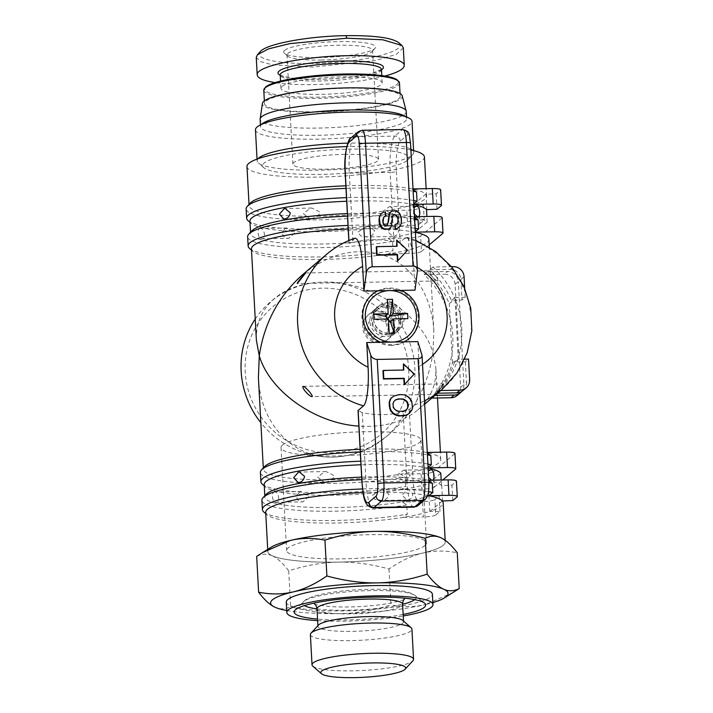 <?xml version="1.0" encoding="UTF-8"?>
<svg xmlns="http://www.w3.org/2000/svg" width="713" height="713" viewBox="0 0 713 713"><rect width="100%" height="100%" fill="white"/><g stroke="black" fill="none" stroke-linecap="round" stroke-linejoin="round"><path stroke-width="0.53" stroke-dasharray="3.56 2.67" d="M246.974 166.566A88.849 14.688 176.9 0 0 326.991 176.851A88.849 14.688 176.9 0 0 422.551 160.184A88.849 14.688 176.9 0 0 424.422 156.958M410.902 149.997A88.849 14.688 176.9 0 0 346.705 146.593M345.858 185.808A88.849 14.688 -3.1 0 1 412.123 188.927A88.849 14.688 -3.1 0 1 425.679 194.212A88.849 14.688 -3.1 0 1 426.534 196.075A88.849 14.688 -3.1 0 1 424.672 199.301A88.849 14.688 -3.1 0 1 413.442 204.586A88.849 14.688 -3.1 0 1 386.553 210.602A88.849 14.688 -3.1 0 1 319.7 216.226A88.849 14.688 -3.1 0 1 249.095 205.683A88.849 14.688 -3.1 0 1 250.218 203.16M264.202 484.653A88.849 14.688 176.9 0 0 265.592 487.041A88.849 14.688 176.9 0 0 334.807 495.196A88.849 14.688 176.9 0 0 401.66 489.573A88.849 14.688 176.9 0 0 428.549 483.557L428.941 496.141L439.163 495.954L434.903 499.563L435.741 515.009L440.001 511.39L430.055 511.346A88.849 14.688 176.9 0 0 441.285 506.07A88.849 14.688 176.9 0 0 443.147 502.834M427.827 495.517A88.849 14.688 176.9 0 0 363.051 492.549M269.692 548.333A88.849 14.688 176.9 0 0 267.83 551.568A88.849 14.688 176.9 0 0 347.837 561.853A88.849 14.688 176.9 0 0 443.406 545.187A88.849 14.688 176.9 0 0 445.269 541.951A88.849 14.688 176.9 0 0 441.222 537.905A88.849 14.688 -3.1 0 1 422.711 553.074C433.593 550.498 445.108 550.4 457.265 552.762M302.927 274.407C331.189 252.01 359.566 246.19 388.068 256.93C414.208 268.266 431.944 296.893 433.834 330.823L432.978 352.685L435.848 368.086C436.525 384.94 430.5 398.906 417.791 409.984C402.72 422.256 383.077 427.631 358.88 426.116M360.136 449.342A88.849 14.688 -3.1 0 1 370.207 449.056A88.849 14.688 -3.1 0 1 426.401 452.461A88.849 14.688 -3.1 0 1 440.812 459.6A88.849 14.688 -3.1 0 1 438.941 462.835A88.849 14.688 -3.1 0 1 400.822 474.127A88.849 14.688 -3.1 0 1 333.969 479.76A88.849 14.688 -3.1 0 1 263.373 469.207A88.849 14.688 -3.1 0 1 264.487 466.685M325.28 481.961C329.736 481.631 332.793 479.564 334.45 475.758L326.144 471.569L324.718 471.667L317.606 477.104L323.907 482.059L325.28 481.961M404.69 470.224L403.629 470.17L397.649 474.617C399.369 478.361 401.9 480.321 405.242 480.517L406.25 480.571L410.162 475.428L404.69 470.224M428.647 477.541L427.568 474.074L428.29 470.99M275.04 492.006C273.32 491.587 272.428 493.022 272.366 496.328C272.794 499.822 273.872 501.809 275.592 502.3C280.102 504.349 279.434 492.006 275.04 492.006L301.278 491.533L308.747 496.703L302.891 501.881L301.831 501.827C298.979 501.658 297.125 499.679 296.269 495.891L300.271 491.48M381.241 490.081L382.614 489.983L388.941 494.216C388.113 498.039 385.733 500.089 381.803 500.383L375.047 499.492L372.141 495.562L381.241 490.081M408.041 499.902C410.929 499.332 412.533 497.291 412.845 493.779L408.389 489.519L407.479 489.608L401.998 495.178L407.114 499.991L408.041 499.902M251.439 248.917A88.849 14.688 176.9 0 0 252.83 251.306A88.849 14.688 176.9 0 0 322.044 259.461A88.849 14.688 176.9 0 0 388.888 253.837A88.849 14.688 176.9 0 0 427.016 242.536A88.849 14.688 176.9 0 0 428.878 239.31M415.367 232.349A88.849 14.688 176.9 0 0 414.467 232.162A88.849 14.688 176.9 0 0 358.274 228.766A88.849 14.688 176.9 0 0 348.202 229.042M311.002 218.436C315.458 218.098 318.524 216.03 320.182 212.233L311.875 208.044L310.449 208.143L303.337 213.579L309.629 218.534L311.002 218.436M390.412 206.69L389.36 206.636L383.371 211.093C385.1 214.827 387.631 216.797 390.974 216.984L391.972 217.046L395.893 211.904L390.412 206.69M414.369 214.007L413.299 210.549L414.021 207.456M260.762 228.481C259.051 228.053 258.159 229.497 258.097 232.794C258.525 236.288 259.603 238.285 261.323 238.775C265.824 240.816 265.156 228.472 260.762 228.481L287 228L294.478 233.178L288.622 238.356L287.562 238.294C284.71 238.133 282.856 236.155 281.991 232.367L286.002 227.946M366.972 226.556L368.345 226.458L374.664 230.682C373.844 234.506 371.464 236.564 367.525 236.85L360.778 235.967L357.864 232.028L366.972 226.556M393.763 236.377C396.66 235.798 398.264 233.757 398.567 230.254L394.111 225.994L393.211 226.083L387.729 231.645L392.836 236.466L393.763 236.377M417.818 341.607L419.155 366.304C420.215 383.148 418.192 402.257 414.565 404.922L409.235 409.44L403.139 411.847A88.849 85.622 -130.3 0 1 362.266 412.586L358.033 410.59M464.662 359.165L458.316 359.281L454.965 297.517L465.188 297.339L461.988 300.039L451.775 300.226L451.846 301.546L449.288 303.711A88.849 85.622 49.7 0 0 427.319 271.876L424.119 274.585A88.849 85.622 -130.3 0 1 452.8 335.894A88.849 85.622 -130.3 0 1 430.812 398.112L434.012 395.412A88.849 85.622 49.7 0 0 452.488 362.846L455.046 360.68A88.849 85.622 -130.3 0 1 436.561 393.237L439.761 390.537A88.849 85.622 49.7 0 0 458.245 357.971A88.849 85.622 49.7 0 0 461.748 328.31A88.849 85.622 49.7 0 0 455.037 298.836A88.849 85.622 49.7 0 0 433.076 267.001L451.516 266.671M435.286 394.325C437.301 392.854 444.85 383.184 443.441 383.87L435.18 394.405L311.991 396.633M303.212 386.339L443.441 383.87M437.871 280.931C439.217 279.175 430.643 269.888 428.593 270.797C427.836 272.206 436.338 281.644 437.871 280.931L297.268 283.551M305.663 272.945L428.593 270.797M255.236 319.032A88.849 85.622 -130.3 0 1 270.575 301.822A88.849 85.622 -130.3 0 1 323.265 282.107A88.849 85.622 -130.3 0 1 414.859 368.033A88.849 85.622 -130.3 0 1 385.439 437.399A88.849 85.622 -130.3 0 1 332.748 457.104A88.849 85.622 -130.3 0 1 260.851 422.72M408.683 369.031A83.626 80.578 49.7 0 0 322.481 288.159A83.626 80.578 49.7 0 0 245.201 371.99A83.626 80.578 49.7 0 0 331.402 452.862A83.626 80.578 49.7 0 0 408.683 369.031M387.917 302.704A15.677 15.107 -130.3 0 1 402.961 312.829A15.677 15.107 -130.3 0 1 398.888 330.11A15.677 15.107 -130.3 0 1 389.583 333.586A15.677 15.107 -130.3 0 1 374.539 323.461A15.677 15.107 -130.3 0 1 378.612 306.18A15.677 15.107 -130.3 0 1 387.917 302.704M378.933 342.614A15.677 15.107 49.7 0 0 388.228 339.138A15.677 15.107 49.7 0 0 392.302 321.857A15.677 15.107 49.7 0 0 377.257 311.733A15.677 15.107 49.7 0 0 367.961 315.208A15.677 15.107 49.7 0 0 363.88 332.49A15.677 15.107 49.7 0 0 378.933 342.614M403.308 115.354A73.172 12.094 -3.1 0 1 406.642 118.688A73.172 12.094 -3.1 0 1 405.109 121.344A73.172 12.094 -3.1 0 1 326.402 135.069A73.172 12.094 -3.1 0 1 260.512 126.602A73.172 12.094 -3.1 0 1 262.054 123.937A73.172 12.094 -3.1 0 1 263.471 122.921M406.25 111.478A73.172 12.094 -3.1 0 1 404.717 114.142A73.172 12.094 -3.1 0 1 326.019 127.868A73.172 12.094 -3.1 0 1 260.129 119.392M402.221 95.827A70.034 11.577 -3.1 0 1 400.813 98.759A70.034 11.577 -3.1 0 1 324.317 111.932A70.034 11.577 -3.1 0 1 262.437 103.394M321.046 60.044A42.86 7.085 176.9 0 0 371.687 51.88A42.86 7.085 176.9 0 0 372.043 51.541A42.86 7.085 176.9 0 0 372.578 50.329A42.86 7.085 176.9 0 0 338.523 45.24A42.86 7.085 176.9 0 0 287.892 53.404A42.86 7.085 176.9 0 0 286.991 54.963A42.86 7.085 176.9 0 0 287.66 56.113A42.86 7.085 176.9 0 0 321.046 60.044M344.432 154.356A42.86 7.085 -3.1 0 1 378.496 159.445A42.86 7.085 -3.1 0 1 326.964 169.159A42.86 7.085 -3.1 0 1 292.9 164.079A42.86 7.085 -3.1 0 1 344.432 154.356M255.459 129.855A78.394 12.959 176.9 0 0 326.055 138.928A78.394 12.959 176.9 0 0 410.376 124.222A78.394 12.959 176.9 0 0 412.025 121.37M258.017 158.749A78.394 12.959 176.9 0 0 257.135 160.853A78.394 12.959 176.9 0 0 258.364 162.956A78.394 12.959 176.9 0 0 334.308 169.641A78.394 12.959 176.9 0 0 412.052 155.229A78.394 12.959 176.9 0 0 412.711 154.605A78.394 12.959 176.9 0 0 413.7 152.377A78.394 12.959 176.9 0 0 412.604 150.372M410.857 149.177A78.394 12.959 176.9 0 0 347.694 143.153M407.221 160.461A73.172 12.094 176.9 0 0 407.836 159.881A73.172 12.094 176.9 0 0 348.96 149.151A73.172 12.094 176.9 0 0 264.175 163.054A73.172 12.094 176.9 0 0 263.774 167.689A73.172 12.094 176.9 0 0 334.664 173.919A73.172 12.094 176.9 0 0 407.221 160.461M284.665 50.365A45.989 7.602 -3.1 0 1 337.953 41.63A45.989 7.602 -3.1 0 1 374.967 48.377A45.989 7.602 -3.1 0 1 374.583 48.742A45.989 7.602 -3.1 0 1 328.969 57.2A45.989 7.602 -3.1 0 1 284.416 53.279A45.989 7.602 -3.1 0 1 284.665 50.365M403.317 47.896L396.205 54.384L375.644 60.516L312.74 67.084L272.313 64.821L260.512 61.594L256.261 57.388M384.86 76.059C365.038 81.05 341.322 83.893 313.684 84.589C298.346 84.838 285.467 84.179 275.04 82.61M282.018 86.478A50.694 8.378 -3.1 0 1 336.545 76.968A50.694 8.378 -3.1 0 1 382.195 82.842A50.694 8.378 -3.1 0 1 381.134 84.687A50.694 8.378 -3.1 0 1 326.599 94.196A50.694 8.378 -3.1 0 1 280.949 88.323A50.694 8.378 -3.1 0 1 282.018 86.478M398.772 98.795A67.94 11.23 176.9 0 0 400.198 96.317A67.94 11.23 176.9 0 0 339.014 88.457A67.94 11.23 176.9 0 0 265.931 101.201A67.94 11.23 176.9 0 0 264.505 103.67A67.94 11.23 176.9 0 0 325.689 111.54A67.94 11.23 176.9 0 0 398.772 98.795M260.388 51.532C251.671 59.714 285.494 65.453 326.331 62.976C369.931 60.926 408.932 50.053 398.638 42.593M355.056 238.213L348.978 243.258L353.051 242.5A88.849 85.622 -130.3 0 1 393.924 241.76L400.171 242.179L405.501 237.661L406.971 237.269C410.438 239.693 412.684 249.078 413.692 265.45L415.028 290.138M380.564 214.06L383.273 212.34M382.845 212.706L385.475 212.002M385.047 212.367L385.27 216.502M384.147 216.672L383.639 217.26M383.211 217.625L383.095 218.793M382.667 219.158L382.551 220.406L382.979 220.05M382.551 220.406L382.658 222.456L383.086 222.099M382.658 222.456L383.255 224.47L383.683 224.114M383.255 224.47L384.405 225.468L384.833 225.112M384.405 225.468L385.59 225.272M385.163 225.629L387.043 225.05M390.492 212.091L392.043 211.066M391.615 211.431L393.3 210.87M392.872 211.235L394.949 210.843M394.521 211.208L396.784 211.235M396.357 211.592L397.979 212.456L398.407 212.091M397.979 212.456L399.164 213.624L399.592 213.267M399.164 213.624L400.082 215.255L400.51 214.898M400.082 215.255L400.866 217.911L401.294 217.554M400.866 217.911L401.054 221.395L401.481 221.03M401.054 221.395L400.804 223.971L401.232 223.606M400.804 223.971L400.679 225.174M400.251 225.54L399.636 226.547M399.218 226.912L398.175 227.964M394.69 224.8L396.205 224.265M395.777 224.631L396.972 223.82M393.184 215.237L392.649 216.146M392.221 216.511L391.776 225.228M391.348 225.584L391.134 227.028M390.706 227.394L389.129 228.998M405.385 410.394L402.453 411.597L398.549 411.668L396 410.902L393.015 407.729L393.05 403.736M392.622 404.093L393.647 401.802M393.219 402.168L395.546 399.85M391.606 397.622L393.826 396.036M393.407 396.392L395.278 395.367M394.85 395.724L397.943 394.726M397.515 395.091L399.645 394.539M399.218 394.904L402.15 394.494M401.722 394.859L404.975 394.922M404.547 395.287L406.775 395.706M406.348 396.071L408.647 397.792L409.075 397.426M408.647 397.792L409.984 399.325L410.403 398.968M409.984 399.325L411.196 401.33L411.615 400.964M411.196 401.33L411.918 403.531L412.337 403.175M411.918 403.531L412.159 408.103L412.586 407.747M412.159 408.103L411.98 409.939M411.553 410.296L410.866 411.811M410.438 412.167L409.03 413.629M376.241 247.001L397.105 246.27M396.339 240.45L407.123 250.566L407.542 250.201M407.123 250.566L397.462 261.038M382.943 370.778L403.808 370.047M403.05 364.227L413.825 374.334L414.244 373.977M413.825 374.334L404.164 384.815M248.071 220.682A91.986 15.205 176.9 0 0 319.727 229.123A91.986 15.205 176.9 0 0 391.473 222.875L390.974 213.606L386.553 210.602L406.775 210.228A10.454 1.729 176.9 0 0 419.119 208.241L419.957 223.686A10.454 1.729 -3.1 0 1 407.613 225.673L406.775 210.228M390.974 213.606A91.986 15.205 -3.1 0 1 319.228 219.854A91.986 15.205 -3.1 0 1 246.137 208.945M346.001 188.375A91.986 15.205 -3.1 0 1 413.139 191.253M413.014 188.909L412.123 188.927L413.05 189.551M413.638 200.522A91.986 15.205 176.9 0 0 346.5 197.644M441.276 205.629L440.438 190.184L436.178 193.793L425.679 194.212L413.166 204.818L423.388 204.631L419.119 208.241M249.933 221.128A88.849 14.688 176.9 0 0 251.324 223.517A88.849 14.688 176.9 0 0 320.538 231.672A88.849 14.688 176.9 0 0 387.382 226.039L391.473 222.875M413.816 203.722L412.961 204.373A88.849 14.688 176.9 0 0 346.696 201.253M419.957 223.686L424.226 220.067L414.28 220.023A88.849 14.688 176.9 0 1 387.382 226.039L407.613 225.673M413.861 204.56A88.849 14.688 176.9 0 0 412.961 204.373L413.852 204.355M249.577 248.472A91.986 15.205 176.9 0 0 321.233 256.912A91.986 15.205 176.9 0 0 392.979 250.664L392.48 241.404L388.059 238.392A88.849 14.688 -3.1 0 1 321.206 244.024A88.849 14.688 -3.1 0 1 250.602 233.481A88.849 14.688 -3.1 0 1 251.725 230.95M392.48 241.404A91.986 15.205 -3.1 0 1 320.734 247.652A91.986 15.205 -3.1 0 1 247.634 236.734M347.507 216.173A91.986 15.205 -3.1 0 1 414.645 219.051M347.365 213.606A88.849 14.688 -3.1 0 1 413.629 216.725L414.556 217.34M415.144 228.312A91.986 15.205 176.9 0 0 348.006 225.433M414.28 220.023L414.948 232.376L427.185 222.001A88.849 14.688 -3.1 0 0 413.629 216.725L414.52 216.707M442.782 233.418L441.944 217.982A10.454 1.729 176.9 0 0 442.158 217.599M441.944 217.982L420.625 236.039L421.463 251.475A10.454 1.729 -3.1 0 1 409.119 253.471L408.282 238.026A10.454 1.729 176.9 0 0 420.625 236.039M414.948 232.376A88.849 14.688 -3.1 0 1 388.059 238.392L408.282 238.026M409.119 253.471L388.888 253.837L392.979 250.664M415.322 231.511L414.467 232.162L415.358 232.144M265.708 512.451A88.849 14.688 176.9 0 0 267.099 514.839A88.849 14.688 176.9 0 0 336.313 522.994A88.849 14.688 176.9 0 0 403.166 517.362L407.257 514.198L406.749 504.929L402.328 501.925A88.849 14.688 -3.1 0 1 335.475 507.549A88.849 14.688 -3.1 0 1 264.871 497.006A88.849 14.688 -3.1 0 1 265.994 494.483M428.647 491.703A91.986 15.205 176.9 0 0 362.534 488.958M263.846 512.005A91.986 15.205 176.9 0 0 335.511 520.445A91.986 15.205 176.9 0 0 407.257 514.198M442.301 500.972L430.055 511.346A88.849 14.688 176.9 0 1 403.166 517.362L423.388 516.996L422.551 501.551A10.454 1.729 176.9 0 0 434.903 499.563M435.741 515.009A10.454 1.729 -3.1 0 1 423.388 516.996M406.749 504.929A91.986 15.205 -3.1 0 1 335.003 511.176A91.986 15.205 -3.1 0 1 261.912 500.268M361.776 479.697A91.986 15.205 -3.1 0 1 428.914 482.576M361.643 477.131A88.849 14.688 -3.1 0 1 427.907 480.25L428.825 480.874M429.217 495.909A88.849 14.688 -3.1 0 1 402.328 501.925L422.551 501.551M421.882 489.198L401.66 489.573L405.75 486.4L405.242 477.14L400.822 474.127L421.044 473.762A10.454 1.729 176.9 0 0 433.397 471.774L434.235 487.211A10.454 1.729 -3.1 0 1 421.882 489.198L421.044 473.762M428.085 467.247L427.239 467.897A88.849 14.688 176.9 0 0 360.965 464.778M427.916 464.047A91.986 15.205 176.9 0 0 360.778 461.168M262.339 484.207A91.986 15.205 176.9 0 0 334.005 492.647A91.986 15.205 176.9 0 0 405.75 486.4M428.13 468.085A88.849 14.688 176.9 0 0 427.239 467.897L428.121 467.88M428.549 483.557L440.794 473.182M434.235 487.211L442.764 479.983M405.242 477.14A91.986 15.205 -3.1 0 1 333.497 483.387A91.986 15.205 -3.1 0 1 260.405 472.469M360.27 451.908A91.986 15.205 -3.1 0 1 427.417 454.787M427.283 452.443L426.401 452.461L427.319 453.076M258.409 377.694C260.325 423.674 292.918 458.495 332.748 457.104C352.757 456.498 371.616 448.834 389.325 434.11C413.487 412.756 428.041 385.617 432.978 352.685C421.731 314.103 369.441 280.459 323.265 282.107C303.346 282.642 287.072 288.123 274.452 298.533C261.742 309.62 255.726 323.586 256.395 340.431M464.074 276.742L460.874 279.451A10.454 10.071 49.7 0 0 450.099 269.345L453.299 266.635M465.188 297.339L464.689 288.195M460.874 279.451L461.988 300.039M455.117 284.327A10.454 10.071 49.7 0 0 444.342 274.22L447.541 271.51A10.454 10.071 -130.3 0 1 458.316 281.626L455.117 284.327L460.696 387.275L463.896 384.565L458.316 281.626M457.238 395.43A10.454 10.071 49.7 0 0 460.696 387.275M430.812 398.112L431.828 398.095M424.119 274.585L444.342 274.22M463.896 384.565A10.454 10.071 -130.3 0 1 461.614 391.526M462.987 390.555A10.454 10.071 49.7 0 0 466.454 382.4L469.644 379.69M439.761 390.537L440.777 390.51M436.561 393.237L437.586 393.219M421.463 251.475L429.181 244.933M423.388 204.631L424.226 220.067M439.163 495.954L440.001 511.39M457.051 496.952L456.213 481.507L451.953 485.116L441.463 485.535A88.849 14.688 -3.1 0 0 427.907 480.25L428.789 480.232M455.545 469.154L454.707 453.709A10.454 1.729 176.9 0 0 454.93 453.334M454.707 453.709L433.397 471.774M451.775 300.226L454.965 297.517M458.316 359.281L455.117 361.99L465.331 361.812L468.53 359.102M455.046 360.68L455.117 361.99M452.488 362.846L449.288 303.711M433.076 267.001L429.877 269.71A88.849 85.622 -130.3 0 1 451.846 301.546M465.331 361.812L466.454 382.4M429.877 269.71L450.099 269.345M427.319 271.876L447.541 271.51M434.012 395.412L435.028 395.394M261.323 238.775L288.622 238.356M414.003 220.255L413.166 204.818M425.955 193.981L426.793 209.417M427.185 222.001L426.891 216.485M437.007 209.239L436.178 193.793M275.592 502.3L302.891 501.881M429.779 511.577L428.941 496.141M452.791 500.562L451.953 485.116M441.73 485.303L442.568 500.749M441.463 485.535L441.16 480.009M388.202 334.762A15.677 15.107 -130.3 0 1 372.034 319.593A15.677 15.107 -130.3 0 1 386.526 303.881A15.677 15.107 -130.3 0 1 402.693 319.041A15.677 15.107 -130.3 0 1 388.202 334.762M391.562 345.368A28.743 27.7 -130.3 0 1 363.978 326.804A28.743 27.7 -130.3 0 1 371.446 295.129A28.743 27.7 -130.3 0 1 388.496 288.756A28.743 27.7 -130.3 0 1 416.08 307.321A28.743 27.7 -130.3 0 1 408.611 338.996A28.743 27.7 -130.3 0 1 391.562 345.368M403.977 341.866A28.743 27.7 -130.3 0 1 392.417 344.646A28.743 27.7 -130.3 0 1 380.564 342.285M377.783 290.815A28.743 27.7 -130.3 0 1 389.351 288.034A28.743 27.7 -130.3 0 1 401.196 290.396M400.563 320.85A15.677 15.107 -130.3 0 1 395.367 333.087A15.677 15.107 -130.3 0 1 379.289 335.137A15.677 15.107 -130.3 0 1 369.904 321.403A15.677 15.107 -130.3 0 1 375.1 309.157A15.677 15.107 -130.3 0 1 391.179 307.116A15.677 15.107 -130.3 0 1 400.563 320.85M399.155 320.734A14.082 13.565 -130.3 0 1 394.494 331.723A14.082 13.565 -130.3 0 1 380.065 333.568A14.082 13.565 -130.3 0 1 371.633 321.233A14.082 13.565 -130.3 0 1 376.295 310.244A14.082 13.565 -130.3 0 1 390.733 308.408A14.082 13.565 -130.3 0 1 399.155 320.734M373.603 319.567A14.082 13.565 49.7 0 0 382.025 331.901A14.082 13.565 49.7 0 0 396.464 330.057A14.082 13.565 49.7 0 0 401.125 319.067A14.082 13.565 49.7 0 0 392.703 306.742A14.082 13.565 49.7 0 0 378.264 308.577A14.082 13.565 49.7 0 0 373.603 319.567M394.485 325.993A15.677 15.107 -130.3 0 1 389.298 338.229A15.677 15.107 -130.3 0 1 373.22 340.279A15.677 15.107 -130.3 0 1 363.835 326.545A15.677 15.107 -130.3 0 1 369.022 314.308A15.677 15.107 -130.3 0 1 385.1 312.258A15.677 15.107 -130.3 0 1 394.485 325.993M388.309 326.991A10.454 10.071 49.7 0 0 377.534 316.875A10.454 10.071 49.7 0 0 367.872 327.356A10.454 10.071 49.7 0 0 378.648 337.472A10.454 10.071 49.7 0 0 388.309 326.991M407.881 318.631L390.626 321.411M387.587 318.996L388.523 320.422M394.325 333.274L394.342 333.31A17.246 2.852 176.9 0 0 391.802 333.327A17.246 2.852 176.9 0 0 389.182 333.408L385.466 321.51L374.165 319.246M387.195 319.005L385.519 322.588M385.18 316.314L385.127 315.235L385.546 316.002M387.337 299.433A17.246 2.852 -3.1 0 1 387.382 299.433L385.127 315.235M385.466 321.51L388.442 318.987M425.01 545.516A70.034 11.577 -3.1 0 1 349.682 558.653A70.034 11.577 -3.1 0 1 286.617 550.543A70.034 11.577 -3.1 0 1 288.088 548.003A70.034 11.577 -3.1 0 1 363.416 534.866A70.034 11.577 -3.1 0 1 426.481 542.976A70.034 11.577 -3.1 0 1 425.01 545.516M282.508 445.055A70.034 11.577 176.9 0 0 281.038 447.604A70.034 11.577 176.9 0 0 344.112 455.714A70.034 11.577 176.9 0 0 419.431 442.577A70.034 11.577 176.9 0 0 420.902 440.028A70.034 11.577 176.9 0 0 357.837 431.926A70.034 11.577 176.9 0 0 282.508 445.055M286.269 602.191A73.172 12.094 176.9 0 0 352.16 610.658A73.172 12.094 176.9 0 0 430.866 596.933A73.172 12.094 176.9 0 0 432.399 594.277M317.633 620.631A73.172 12.094 176.9 0 0 403.219 615.996M318.479 625.069A42.86 7.085 176.9 0 0 317.936 626.281A42.86 7.085 176.9 0 0 356.527 631.246A42.86 7.085 176.9 0 0 402.622 623.207A42.86 7.085 176.9 0 0 403.522 621.647A42.86 7.085 176.9 0 0 402.854 620.497M310.387 634.579A50.846 8.404 176.9 0 0 356.17 640.47A50.846 8.404 176.9 0 0 410.857 630.934A50.846 8.404 176.9 0 0 411.927 629.08M312.82 666.174A50.846 8.404 176.9 0 0 362.07 670.505A50.846 8.404 176.9 0 0 412.497 661.156A50.846 8.404 176.9 0 0 412.916 660.746M256.68 556.39C261.974 553.716 267.17 553.52 272.277 555.792A88.849 14.688 -3.1 0 1 271.421 547.103M272.277 555.792C277.375 558.119 282.856 563.127 288.712 570.828C305.877 565.329 322.445 562.423 338.434 562.111A88.849 14.688 -3.1 0 1 272.277 555.792M338.434 562.111C354.414 561.844 371.277 564.143 389.004 569.019C400.59 560.997 411.829 555.685 422.711 553.074A88.849 14.688 -3.1 0 1 338.434 562.111M288.712 570.828L290.654 606.674C285.316 609.348 280.12 609.544 275.058 607.262L274.665 607.084M389.004 569.019L390.938 604.856C373.63 610.39 357.053 613.296 341.224 613.581C325.386 613.866 308.533 611.567 290.654 606.674M453.299 592.432L425.501 604.544A88.849 14.688 176.9 0 0 432.853 602.592M286.724 610.506A88.849 14.688 176.9 0 0 341.224 613.581A88.849 14.688 176.9 0 0 425.501 604.544C414.716 607.111 403.201 607.218 390.938 604.856M403.139 614.454A65.854 10.882 -3.1 0 1 317.543 619.089M414.565 404.922A88.849 85.622 49.7 0 0 424.493 400.884M441.926 389.548A88.849 85.622 49.7 0 0 471.338 320.182A88.849 85.622 49.7 0 0 405.501 237.661M381.473 69.464A50.694 8.378 -3.1 0 1 380.403 71.3A50.694 8.378 -3.1 0 1 325.877 80.81A50.694 8.378 -3.1 0 1 280.227 74.945M280.245 75.311A52.789 8.725 176.9 0 0 331.206 78.858A52.789 8.725 176.9 0 0 381.491 69.829M399.476 82.94A67.94 11.23 -3.1 0 1 398.05 85.408A67.94 11.23 -3.1 0 1 324.968 98.153A67.94 11.23 -3.1 0 1 263.783 90.284M266.181 86.772A66.897 11.052 176.9 0 0 317.936 97.137A66.897 11.052 176.9 0 0 396.972 84.401A66.897 11.052 176.9 0 0 397.801 80.64M393.924 241.76L390.163 172.394L349.29 173.134L353.051 242.5M417.39 271.992L410.421 143.313A10.454 2.192 -91 0 0 407.738 134.828L400.278 141.147A26.131 5.49 -91 0 0 396.339 171.396A5.223 0.865 -3.1 0 1 390.163 172.394A31.363 6.586 89 0 1 394.886 136.094L402.346 129.775A15.677 3.289 89 0 1 402.898 129.534M396.339 171.396L400.171 242.179M400.278 141.147A5.223 5.036 49.7 0 0 394.886 136.094L354.013 136.834A31.363 6.586 -91 0 0 349.29 173.134A5.223 0.865 -3.1 0 1 345.137 172.51M407.738 134.828A5.223 5.036 49.7 0 0 402.346 129.775L361.473 130.515L354.013 136.834A5.223 5.036 49.7 0 0 350.912 137.992M362.026 130.274A15.677 3.289 -91 0 0 361.473 130.515A5.223 5.036 49.7 0 0 358.372 131.673M362.266 412.586L366.019 481.952L406.891 481.213L403.139 411.847M349.085 243.106L348.942 240.522M361.865 481.337A5.223 0.865 176.9 0 0 366.019 481.952A31.363 6.586 -91 0 0 372.979 507.888M409.235 409.44L413.068 480.223A26.131 5.49 -91 0 0 419.788 501.444L427.247 495.116A10.454 2.192 -91 0 0 428.825 483.022A5.223 0.865 176.9 0 0 428.932 482.826M428.825 483.022L421.855 354.343M413.852 507.148A31.363 6.586 89 0 1 406.891 481.213A5.223 0.865 176.9 0 0 413.068 480.223M427.247 495.116A5.223 5.036 -130.3 0 1 425.518 499.198M418.059 505.517A5.223 5.036 49.7 0 0 419.788 501.444M354.414 238.588A88.849 85.622 49.7 0 0 327.053 253.971M413.692 265.45A57.495 55.4 -130.3 0 1 417.257 267.322M422.515 364.307A57.495 55.4 -130.3 0 1 419.155 366.304M414.761 599.624A56.88 9.403 176.9 0 0 415.055 599.392A56.88 9.403 176.9 0 0 415.207 595.667A56.88 9.403 176.9 0 0 359.833 590.97A56.88 9.403 176.9 0 0 303.854 601.407A56.88 9.403 176.9 0 0 303.515 601.71A56.88 9.403 176.9 0 0 304.38 605.604M316.991 608.893A56.88 9.403 176.9 0 0 402.587 604.259M316.991 608.786A42.86 7.085 176.9 0 0 355.582 613.741A42.86 7.085 176.9 0 0 401.677 605.702A42.86 7.085 176.9 0 0 402.578 604.152M426.534 196.075L426.133 188.678M445.269 541.951L445.179 540.276M440.812 459.6L440.411 452.202M437.47 397.997L435.848 368.086M326.144 471.569L299.407 472.051M430.367 469.68L403.629 470.161M408.389 489.519L382.614 489.983M433.834 330.823L429.306 247.224M311.875 208.036L285.138 208.526M416.089 206.155L389.36 206.636M394.111 225.985L368.345 226.458M417.791 409.984L424.672 404.164M388.228 339.138L398.888 330.11M406.642 118.688L406.544 116.896M378.496 159.445L372.578 50.329M413.7 152.377L413.602 150.621M407.836 159.881L412.711 154.605M372.043 51.541L374.967 48.377M382.195 82.842L381.803 75.605M381.5 69.241L373.38 72.949C364.878 75.337 353.381 77.129 338.898 78.314C319.682 79.722 303.658 79.58 290.806 77.877C283.435 76.46 279.888 75.409 280.173 74.731M400.198 96.317L400.046 93.519M264.505 103.67L264.354 100.863M280.949 88.323L280.557 81.086M287.66 56.113L284.416 53.279M263.774 167.689L258.364 162.956M257.135 160.853L257.045 159.097M292.9 164.079L286.991 54.963M260.512 126.602L260.423 124.811M348.826 240.566L348.969 243.258M415.795 240.343L406.971 237.269M367.961 315.208L378.612 306.18M251.324 223.517L249.996 222.358M252.83 251.306L251.502 250.156M267.099 514.839L265.78 513.681M265.592 487.041L264.273 485.892M389.325 434.11L385.439 437.399M274.452 298.533L270.575 301.822M392.836 236.466L366.099 236.948M417.747 216.574L391.972 217.046M309.629 218.534L283.863 218.998M250.602 233.481L250.539 232.242M407.114 500L380.377 500.481M432.025 480.107L406.25 480.571M323.907 482.059L298.132 482.532M264.871 497.006L264.808 495.767M263.373 469.207L263.302 467.978M267.83 551.568L267.714 549.393M249.095 205.683L249.033 204.444M372.302 294.407L371.446 295.129M396.464 330.057L394.494 331.723M395.367 333.087L389.298 338.229M375.1 309.157L369.022 314.308M378.264 308.577L376.295 310.244M409.467 338.274L408.611 338.996M281.038 447.604L286.617 550.543M295.129 610.043L304.308 600.988C306.831 598.252 314.175 595.685 326.34 593.305C335.894 591.558 346.652 590.346 358.594 589.678C385.671 588.466 408.228 589.687 415.207 595.667L424.44 603.038M314.495 603.982C313.292 604.348 318.363 605.194 329.7 606.522C338.675 607.146 348.826 607.155 360.163 606.549C371.295 605.907 381.188 604.811 389.851 603.243C400.875 600.711 405.768 599.33 404.538 599.107M317.9 625.684L317.936 626.281M403.496 621.05L403.522 621.647M420.902 440.028L426.481 542.976"/><path stroke-width="1.07" d="M426.133 188.678L424.422 156.958A88.849 14.688 176.9 0 0 410.902 149.997M346.705 146.593A88.849 14.688 176.9 0 0 248.846 163.33A88.849 14.688 176.9 0 0 246.974 166.566L249.033 204.444M346.5 197.644A91.986 15.205 176.9 0 0 246.636 218.205L246.137 208.945A91.986 15.205 -3.1 0 1 247.295 206.324L250.218 203.16A88.849 14.688 -3.1 0 1 250.958 202.447A88.849 14.688 -3.1 0 1 345.858 185.808M445.179 540.276L443.147 502.834A88.849 14.688 176.9 0 0 442.301 500.972A88.849 14.688 176.9 0 0 428.736 495.695A88.849 14.688 176.9 0 0 427.827 495.517M363.051 492.549A88.849 14.688 176.9 0 0 267.58 509.216A88.849 14.688 176.9 0 0 265.708 512.451L267.714 549.393M432.853 602.592A88.849 14.688 176.9 0 0 444.466 597.886A88.849 14.688 176.9 0 0 443.611 589.196C448.673 591.478 453.869 591.273 459.208 588.599L457.265 552.762C451.409 545.062 445.928 540.044 440.821 537.727A88.849 14.688 -3.1 0 1 441.222 537.905A88.849 14.688 176.9 0 0 352.222 532.299A88.849 14.688 176.9 0 0 269.692 548.333M358.88 426.116C315.155 423.415 269.799 391.41 259.274 355.832C264.202 322.9 278.756 295.761 302.927 274.407L327.053 253.971A88.849 85.622 49.7 0 0 297.633 323.328A88.849 85.622 49.7 0 0 363.47 405.849L358.033 410.59L361.865 481.337A5.223 0.865 176.9 0 1 361.972 481.141L358.14 410.358M360.778 461.168A91.986 15.205 176.9 0 0 260.905 481.73L260.405 472.469A91.986 15.205 -3.1 0 1 261.564 469.858L264.487 466.685A88.849 14.688 -3.1 0 1 265.236 465.981A88.849 14.688 -3.1 0 1 360.136 449.342M298.48 472.149L299.407 472.051L304.522 476.302C303.943 479.831 302.116 481.872 299.041 482.443L298.132 482.532L293.676 477.701L298.48 472.149M428.29 470.99L430.928 469.742C434.618 469.778 435.286 482.077 431.481 480.036L428.647 477.541M429.306 247.224L428.878 239.31A88.849 14.688 176.9 0 0 415.367 232.349M348.202 229.042A88.849 14.688 176.9 0 0 253.302 245.682A88.849 14.688 176.9 0 0 251.439 248.917L256.395 340.431L259.274 355.832L258.409 377.694L263.302 467.978M284.211 208.615L285.138 208.526L290.253 212.777C289.674 216.297 287.847 218.347 284.763 218.909L283.863 218.998L279.407 214.176L284.211 208.615M414.021 207.456L416.65 206.217C420.349 206.253 421.009 218.543 417.212 216.511L414.369 214.007M312.241 396.553C310.235 397.489 301.608 388.148 302.972 386.419C304.513 385.724 312.98 395.109 312.241 396.553L311.991 396.633M305.556 273.026L297.392 283.471C295.975 284.193 303.569 274.46 305.556 273.026L305.663 272.945M260.851 422.72A88.849 85.622 -130.3 0 1 241.154 371.179A88.849 85.622 -130.3 0 1 255.236 319.032M377.213 359.423L418.085 358.684C420.643 358.487 421.953 357.338 422.025 355.252L417.818 341.607L392.275 342.071A26.131 25.178 49.7 0 0 416.428 315.877A26.131 25.178 49.7 0 0 389.485 290.601L363.942 291.064L366.304 272.919C367.088 269.247 369.058 267.197 372.195 266.778L413.068 266.038C415.643 266.199 417.105 267.758 417.444 270.708L415.028 290.138L389.485 290.601A26.131 25.178 49.7 0 0 365.332 316.804A26.131 25.178 49.7 0 0 392.275 342.071L366.732 342.534L370.76 355.27L377.73 483.949A5.223 0.865 -3.1 0 1 383.906 482.951L377.213 359.423C374.04 359.218 371.883 357.837 370.76 355.27M258.623 125.916L263.471 122.921A73.172 12.094 -3.1 0 1 332.926 110.568A73.172 12.094 -3.1 0 1 403.308 115.354L408.451 117.805A78.394 12.959 176.9 0 0 333.042 112.681A78.394 12.959 176.9 0 0 258.623 125.916A78.394 12.959 176.9 0 0 257.108 127.003A78.394 12.959 176.9 0 0 255.459 129.855L257.045 159.097M260.423 124.811L260.129 119.392A73.172 12.094 -3.1 0 1 260.147 118.991A73.172 12.094 -3.1 0 1 261.662 116.736A73.172 12.094 -3.1 0 1 339.147 103.055A73.172 12.094 -3.1 0 1 406.187 111.076A73.172 12.094 -3.1 0 1 406.25 111.478L406.544 116.896M260.147 118.991L262.437 103.394A70.034 11.577 -3.1 0 1 263.89 101.237A70.034 11.577 -3.1 0 1 338.051 88.145A70.034 11.577 -3.1 0 1 402.221 95.827L406.187 111.076M413.602 150.621L412.025 121.37A78.394 12.959 176.9 0 0 408.451 117.805M412.604 150.372A78.394 12.959 176.9 0 0 410.857 149.177M347.694 143.153A78.394 12.959 176.9 0 0 258.783 158.001A78.394 12.959 176.9 0 0 258.017 158.749M275.04 82.61C263.543 80.774 257.598 78.207 257.206 74.892L256.261 57.388L257.464 54.696L268.569 48.858L289.63 43.645L346.839 38.199L382.729 39.776L401.891 45.427L403.317 47.896L404.262 65.391C404.173 69.009 397.711 72.566 384.86 76.059M257.206 74.892C255.388 66.389 303.301 56.238 347.784 55.694C379.877 55.035 404.369 59.241 404.262 65.391M401.891 45.427L398.638 42.593C391.597 37.673 374.058 35.365 346.028 35.65C308.729 36.105 266.457 43.849 260.388 51.532L257.464 54.696M379.432 219.212L379.726 216.173L380.992 213.695L383.273 212.34L385.475 212.002L385.697 216.137L383.639 217.26L383.086 222.099L383.683 224.114L384.833 225.112L387.043 225.05L388.46 221.796L389.744 212.929L392.043 211.066L394.949 210.843L396.784 211.235L399.592 213.267L401.294 217.554L401.481 221.03L401.232 223.606L399.636 226.547L396.856 228.65L395.358 228.873L395.118 224.435L396.972 223.82L397.774 222.759L398.157 218.374L396.339 215.032L393.612 214.871L392.649 216.146L391.134 227.028L388.612 229.051L384.53 228.828L382.81 228.089L380.252 225.005L379.432 219.212L379.013 219.577L379.726 216.173M379.298 216.538L380.992 213.695M384.227 216.663L385.697 216.137M386.865 225.076L387.863 223.962M387.435 224.319L388.46 221.796M388.032 222.153L389.146 214.613M388.719 214.969L389.744 212.929M389.316 213.294L390.92 211.734M396.856 228.65L398.603 227.607M396.428 229.007L395.358 228.873M394.931 229.238L395.118 224.435M396.686 223.98L397.774 222.759M397.346 223.116L398.3 220.896M397.872 221.262L398.157 218.374M397.729 218.731L397.72 216.877M397.293 217.242L396.686 216.164L397.114 215.798M396.686 216.164L395.911 215.397L396.339 215.032M395.911 215.397L395.287 215.13L395.715 214.765M395.287 215.13L394.075 215.094L394.503 214.738M394.075 215.094L393.353 215.21M388.612 229.051L389.556 228.641M388.184 229.417L385.849 229.105M385.43 229.461L384.111 229.185L384.53 228.828M384.111 229.185L382.391 228.454L382.81 228.089M382.391 228.454L380.519 226.609L380.947 226.253M380.519 226.609L379.824 225.361L380.252 225.005M379.824 225.361L379.209 223.294L379.637 222.928M379.209 223.294L379.013 219.577M393.05 403.736L393.647 401.802L395.546 399.85L398.433 398.888L403.406 399.075L406.891 401.25L407.988 403.763L408.139 406.597L407.355 408.629L405.439 410.376L402.881 411.232L398.968 411.303L396.428 410.545L394.325 408.861L393.193 406.463L393.05 403.736M395.234 400.171L398.433 398.888M398.006 399.244L401.544 398.834M401.116 399.191L403.406 399.075M402.979 399.432L404.85 399.619M404.423 399.975L406.463 401.606L406.891 401.25M406.463 401.606L407.23 402.907L407.658 402.542M407.23 402.907L407.56 404.128L407.988 403.763M407.56 404.128L407.72 406.954L408.139 406.597M407.72 406.954L407.355 408.629M406.927 408.986L405.385 410.394M389.574 402.025L391.063 398.264L393.826 396.036L399.645 394.539L404.975 394.922L409.075 397.426L411.615 400.964L412.586 407.747L411.98 409.939L409.449 413.264L406.437 415.055L400.51 415.724L396.098 414.734L393.202 413.005L391.205 410.697L390.109 408.032L389.574 402.025L389.155 402.39L390.243 399.636M389.815 399.993L391.063 398.264M390.635 398.629L392.034 397.257M407.64 414.503L409.449 413.264M407.212 414.859L406.437 415.055M406.009 415.421L403.923 415.661M403.496 416.018L400.51 415.724M400.082 416.08L397.382 415.67L397.801 415.305M397.382 415.67L395.679 415.1L396.098 414.734M395.679 415.1L393.772 414.11L394.2 413.745M393.772 414.11L392.774 413.362L393.202 413.005M392.774 413.362L390.777 411.062L391.205 410.697M390.777 411.062L389.681 408.397L390.109 408.032M389.681 408.397L389.815 406.41M389.387 406.766L389.155 402.39M376.669 246.636L397.105 246.27L396.767 240.094L407.542 250.201L397.881 260.682L397.551 254.505L377.115 254.871L376.669 246.636L376.241 247.001L376.687 255.236L377.115 254.871M396.66 246.279L396.767 240.094M397.551 254.505L397.123 254.862L397.462 261.038L397.881 260.682M397.123 254.862L376.687 255.236M383.371 370.412L403.808 370.047L403.469 363.871L414.244 373.977L404.592 384.459L404.253 378.282L383.817 378.648L383.371 370.412L382.943 370.778L383.389 379.013L383.817 378.648M403.362 370.047L403.469 363.871M404.253 378.282L403.825 378.639L404.164 384.815L404.592 384.459M403.825 378.639L383.389 379.013M327.053 253.971C335.377 246.939 344.709 241.689 355.056 238.213C358.924 238.9 361.438 248.284 362.605 266.368L363.942 291.064M363.47 405.849C367.106 403.184 369.129 384.075 368.068 367.231L366.732 342.534M247.295 206.324A91.986 15.205 -3.1 0 1 346.001 188.375M413.139 191.253A91.986 15.205 -3.1 0 1 416.552 191.94L417.052 201.209A91.986 15.205 176.9 0 0 413.638 200.522M413.05 189.551L416.552 191.94M246.636 218.205A91.986 15.205 176.9 0 0 248.071 220.682L249.996 222.358M346.696 201.253A88.849 14.688 176.9 0 0 249.933 221.128L250.539 232.242M417.052 201.209L413.816 203.722M413.852 204.355L433.183 204.007A10.454 1.729 -3.1 0 1 441.49 205.246A10.454 1.729 -3.1 0 1 441.276 205.629L437.007 209.239L426.517 209.649A88.849 14.688 176.9 0 0 413.861 204.56M348.006 225.433A91.986 15.205 176.9 0 0 248.142 246.003L247.634 236.734A91.986 15.205 -3.1 0 1 248.801 234.122A91.986 15.205 -3.1 0 1 347.507 216.173M414.645 219.051A91.986 15.205 -3.1 0 1 418.059 219.738L418.558 228.998A91.986 15.205 176.9 0 0 415.144 228.312M414.556 217.34L418.059 219.738M248.801 234.122L251.725 230.95A88.849 14.688 -3.1 0 1 347.365 213.606M248.142 246.003A91.986 15.205 176.9 0 0 249.577 248.472L251.502 250.156M414.52 216.707L433.852 216.36L434.689 231.796A10.454 1.729 -3.1 0 1 442.996 233.035A10.454 1.729 -3.1 0 1 442.782 233.418L429.181 244.933M442.996 233.035L442.158 217.599A10.454 1.729 176.9 0 0 433.852 216.36M418.558 228.998L415.322 231.511M428.914 482.576A91.986 15.205 -3.1 0 1 432.328 483.262L432.827 492.531L428.736 495.695L448.967 495.33A10.454 1.729 -3.1 0 1 457.274 496.569A10.454 1.729 -3.1 0 1 457.051 496.952L452.791 500.562L442.301 500.972M432.827 492.531A91.986 15.205 176.9 0 0 428.647 491.703M362.534 488.958A91.986 15.205 176.9 0 0 262.411 509.528A91.986 15.205 176.9 0 0 263.846 512.005L265.78 513.681M262.411 509.528L261.912 500.268A91.986 15.205 -3.1 0 1 263.07 497.647A91.986 15.205 -3.1 0 1 361.776 479.697M428.825 480.874L432.328 483.262M263.07 497.647L265.994 494.483A88.849 14.688 -3.1 0 1 361.643 477.131M360.965 464.778A88.849 14.688 176.9 0 0 264.202 484.653L264.808 495.767M427.417 454.787A91.986 15.205 -3.1 0 1 430.821 455.473L431.32 464.733L428.085 467.247M431.32 464.733A91.986 15.205 176.9 0 0 427.916 464.047M260.905 481.73A91.986 15.205 176.9 0 0 262.339 484.207L264.273 485.892M428.121 467.88L447.461 467.532A10.454 1.729 -3.1 0 1 455.767 468.771A10.454 1.729 -3.1 0 1 455.545 469.154L442.764 479.983M441.16 480.009L440.794 473.182A88.849 14.688 176.9 0 0 428.13 468.085M261.564 469.858A91.986 15.205 -3.1 0 1 360.27 451.908M427.319 453.076L430.821 455.473M451.516 266.671L453.299 266.635A10.454 10.071 -130.3 0 1 464.074 276.742L464.689 288.195M451.035 397.747A10.454 10.071 49.7 0 0 457.238 395.43L460.429 392.72A10.454 10.071 -130.3 0 1 454.234 395.038L451.035 397.747L431.828 398.095M461.614 391.526A10.454 10.071 -130.3 0 1 460.429 392.72M464.662 359.165L468.53 359.102L469.644 379.69A10.454 10.071 -130.3 0 1 459.983 390.163L456.792 392.872A10.454 10.071 49.7 0 0 462.987 390.555L466.186 387.845M440.777 390.51L459.983 390.163M437.586 393.219L456.792 392.872M415.358 232.144L434.689 231.796M413.014 188.909L432.345 188.562L433.183 204.007M441.49 205.246L440.652 189.801A10.454 1.729 176.9 0 0 432.345 188.562M428.789 480.232L448.129 479.885L448.967 495.33M457.274 496.569L456.436 481.123A10.454 1.729 176.9 0 0 448.129 479.885M455.767 468.771L454.93 453.334A10.454 1.729 176.9 0 0 446.623 452.095L447.461 467.532M427.283 452.443L446.623 452.095M435.028 395.394L454.234 395.038M417.747 216.574L417.212 216.511M426.891 216.485L426.517 209.649M432.025 480.107L431.481 480.036M380.564 342.285A28.743 27.7 -130.3 0 1 372.302 294.407A28.743 27.7 -130.3 0 1 377.783 290.815M407.595 313.435L407.881 318.631L393.603 318.889L394.378 333.274L389.218 333.372L388.442 318.987L374.165 319.246L373.879 314.041L385.18 316.314L388.157 313.782L387.382 299.398A17.246 2.852 -3.1 0 1 389.958 299.353A17.246 2.852 -3.1 0 1 392.498 299.344L390.341 316.216L407.595 313.435L393.318 313.693L390.341 316.216M390.287 315.137L387.587 318.996M388.523 320.422L390.679 322.49L394.342 333.31M393.603 318.889L390.626 321.411L390.679 322.49M385.546 316.002L387.195 319.005M392.498 299.344L393.318 313.693M387.382 299.398L392.542 299.308M373.879 314.041L388.157 313.782M401.196 290.396A28.743 27.7 -130.3 0 1 409.467 338.274A28.743 27.7 -130.3 0 1 403.977 341.866M403.219 615.996A73.172 12.094 176.9 0 0 431.418 607.226A73.172 12.094 176.9 0 0 432.96 604.571L432.399 594.277A73.172 12.094 176.9 0 0 366.509 585.801A73.172 12.094 176.9 0 0 287.811 599.526A73.172 12.094 176.9 0 0 286.269 602.191L286.831 612.485A73.172 12.094 176.9 0 0 317.633 620.631M432.96 604.571A73.172 12.094 176.9 0 0 367.07 596.095A73.172 12.094 176.9 0 0 288.364 609.82A73.172 12.094 176.9 0 0 286.831 612.485M317.543 619.089A65.854 10.882 -3.1 0 1 295.129 610.043A65.854 10.882 -3.1 0 1 295.521 609.686A65.854 10.882 -3.1 0 1 360.332 597.601A65.854 10.882 -3.1 0 1 424.44 603.038A65.854 10.882 -3.1 0 1 424.271 607.36A65.854 10.882 -3.1 0 1 403.139 614.454M405.118 669.195L412.916 660.746A50.846 8.404 176.9 0 0 413.558 659.302L411.927 629.08A50.846 8.404 176.9 0 0 411.134 627.716L402.854 620.497A42.86 7.085 176.9 0 0 361.339 616.843A42.86 7.085 176.9 0 0 318.836 624.722A42.86 7.085 176.9 0 0 318.479 625.069L311.028 633.135A50.846 8.404 176.9 0 0 310.387 634.579L312.027 664.801A50.846 8.404 176.9 0 0 312.82 666.174L321.483 673.732A42.477 7.023 -3.1 0 1 321.715 671.04A42.477 7.023 -3.1 0 1 370.938 662.965A42.477 7.023 -3.1 0 1 405.118 669.195A42.477 7.023 -3.1 0 1 404.761 669.534A42.477 7.023 -3.1 0 1 362.641 677.35A42.477 7.023 -3.1 0 1 321.483 673.732M411.134 627.716A50.846 8.404 176.9 0 0 361.874 623.376A50.846 8.404 176.9 0 0 311.456 632.734A50.846 8.404 176.9 0 0 311.028 633.135M413.558 659.302A50.846 8.404 176.9 0 0 367.774 653.42A50.846 8.404 176.9 0 0 313.096 662.956A50.846 8.404 176.9 0 0 312.027 664.801M441.222 537.905L440.821 537.727C435.723 535.445 430.527 535.641 425.233 538.315C407.506 533.449 390.653 531.14 374.664 531.408A88.849 14.688 -3.1 0 1 440.821 537.727M324.941 540.133C312.784 537.771 301.269 537.878 290.387 540.445A88.849 14.688 -3.1 0 1 374.664 531.408C358.684 531.72 342.106 534.625 324.941 540.133L326.884 575.97C344.762 580.863 361.616 583.172 377.453 582.877A88.849 14.688 176.9 0 0 293.177 591.915C303.952 589.357 315.191 584.036 326.884 575.97M262.58 552.557L271.421 547.103A88.849 14.688 -3.1 0 1 290.387 540.445L262.58 552.557L256.68 556.39L258.623 592.227C270.878 594.589 282.401 594.482 293.177 591.915A88.849 14.688 176.9 0 0 274.665 607.084L274.665 607.084A88.849 14.688 176.9 0 0 275.058 607.262C270.004 604.989 264.523 599.981 258.623 592.227M459.208 588.599L444.466 597.886M275.058 607.262A88.849 14.688 176.9 0 0 286.724 610.506M377.453 582.877C393.282 582.592 409.859 579.687 427.176 574.161C433.076 581.906 438.557 586.915 443.611 589.196A88.849 14.688 176.9 0 0 377.453 582.877M425.233 538.315L427.176 574.161M424.493 400.884A88.849 85.622 49.7 0 0 441.926 389.548L456.962 372.917L467.158 352.908L471.846 330.868L470.749 308.274L463.985 286.599L451.997 267.259L435.581 251.502L415.795 240.343M280.227 74.794L280.227 74.945A50.694 8.378 -3.1 0 1 281.287 73.1A50.694 8.378 -3.1 0 1 335.814 63.591A50.694 8.378 -3.1 0 1 381.473 69.464L381.803 75.605M381.491 69.829A52.789 8.725 176.9 0 0 382.337 69.206A52.789 8.725 176.9 0 0 341.5 61.024A52.789 8.725 176.9 0 0 279.131 71.077A52.789 8.725 176.9 0 0 280.245 75.311M399.476 82.94L396.74 79.482L394.173 78.314C388.237 75.943 376.125 74.508 357.837 74C332.294 73.475 300.226 76.336 281.778 80.792C275.664 82.245 271.074 83.778 268.008 85.4L265.557 87.004L263.783 90.284A67.94 11.23 -3.1 0 1 265.209 87.815A67.94 11.23 -3.1 0 1 338.292 75.07A67.94 11.23 -3.1 0 1 399.476 82.94L400.046 93.519M397.801 80.64A66.897 11.052 176.9 0 0 334.049 74.393A66.897 11.052 176.9 0 0 266.181 86.772M346.839 38.199L346.028 35.65M372.195 266.778L365.511 143.242A15.677 3.289 -91 0 0 362.026 130.274L402.898 129.534A15.677 3.289 89 0 1 406.383 142.502L413.068 266.038M402.898 129.534C410.661 131.932 408.701 133.358 410.536 143.126A5.223 0.865 176.9 0 0 406.383 142.502L365.511 143.242A5.223 0.865 176.9 0 0 359.334 144.24L366.304 272.919M348.942 240.522L345.252 172.323A26.131 5.49 89 0 1 349.183 142.074L356.643 135.755A10.454 2.192 89 0 1 359.334 144.24M349.183 142.074A5.223 5.036 49.7 0 1 350.912 137.992C348.755 136.834 343.354 154.864 345.137 172.51A5.223 0.865 -3.1 0 1 345.252 172.323M350.912 137.992L358.372 131.673A5.223 5.036 49.7 0 0 356.643 135.755M361.865 481.337C363.63 495.277 362.926 505.758 372.979 507.888A31.363 6.586 -91 0 0 374.084 507.424L381.544 501.096A15.677 3.289 -91 0 0 383.906 482.951L424.779 482.211A15.677 3.289 89 0 1 422.417 500.357L414.957 506.676A5.223 5.036 49.7 0 0 418.059 505.517L413.852 507.148A31.363 6.586 89 0 0 414.957 506.676L374.084 507.424A5.223 5.036 49.7 0 1 368.701 502.362A26.131 5.49 89 0 1 361.972 481.141M377.73 483.949A10.454 2.192 89 0 1 376.161 496.043A5.223 5.036 49.7 0 0 381.544 501.096L422.417 500.357A5.223 5.036 -130.3 0 0 425.518 499.198L427.836 495.49L428.673 491.56L428.932 482.826A5.223 0.865 176.9 0 0 424.779 482.211L418.085 358.684M376.161 496.043L368.701 502.362M368.068 367.231A57.495 55.4 -130.3 0 1 334.682 317.356A57.495 55.4 -130.3 0 1 362.605 266.368M417.257 267.322A57.495 55.4 -130.3 0 1 422.515 364.307M304.38 605.604A56.88 9.403 176.9 0 0 316.991 608.893M402.587 604.259A56.88 9.403 176.9 0 0 414.761 599.624M403.496 621.05L402.578 604.152A42.86 7.085 176.9 0 0 363.986 599.187A42.86 7.085 176.9 0 0 317.891 607.226A42.86 7.085 176.9 0 0 316.991 608.786C316.322 605.925 315.494 604.321 314.495 603.982L314.504 603.991M440.411 452.202L437.47 397.997M424.672 404.164L441.926 389.548M264.354 100.863L263.783 90.284M280.557 81.086L280.227 74.945M410.536 143.126L417.444 270.708M345.137 172.51L348.826 240.566M362.026 130.274L358.372 131.673M422.025 355.252L428.932 482.826M418.059 505.517L425.518 499.198M372.979 507.888L413.852 507.148M404.512 599.125L404.449 599.178C403.496 599.669 402.872 601.326 402.578 604.152M316.991 608.786L317.9 625.684"/></g></svg>
